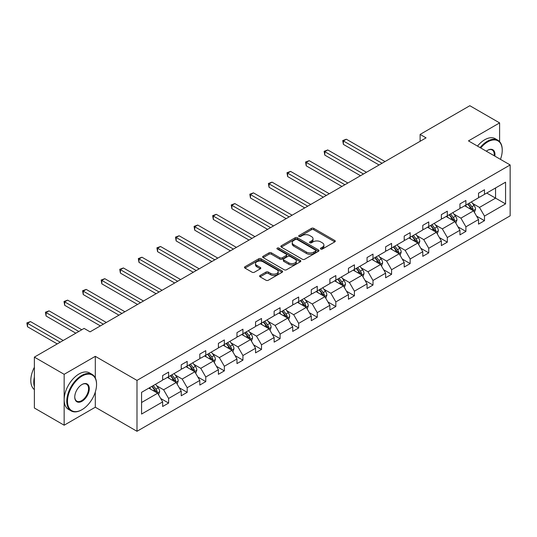 <?xml version="1.0" encoding="UTF-8"?>
<svg xmlns="http://www.w3.org/2000/svg" width="537" height="537" viewBox="0 0 537 537"><rect width="100%" height="100%" fill="white"/><g stroke="black" fill="none" stroke-linecap="round" stroke-linejoin="round"><path stroke-width="0.81" d="M320.743 249.04A1.155 0.671 0 0 0 322.381 249.04L334.799 241.872A1.651 0.953 0 0 0 335.289 241.194A1.651 0.953 0 0 0 334.799 240.522L313.756 228.373A1.651 0.953 0 0 0 311.42 228.373L299.002 235.542A1.155 0.671 0 0 0 298.659 236.012A1.155 0.671 0 0 0 299.002 236.488A1.155 0.671 0 0 0 300.633 236.488L302.244 235.562A5.289 3.054 0 0 1 309.728 235.562L311.48 236.569A5.289 3.054 0 0 1 313.031 238.73A5.289 3.054 0 0 1 311.48 240.891L309.869 241.818A1.155 0.671 0 0 0 309.534 242.294A1.155 0.671 0 0 0 309.869 242.764A1.155 0.671 0 0 0 311.507 242.764L313.118 241.838A5.289 3.054 0 0 1 320.596 241.838L322.354 242.852A5.289 3.054 0 0 1 323.898 245.006A5.289 3.054 0 0 1 322.354 247.168L320.743 248.094A1.155 0.671 0 0 0 320.408 248.571A1.155 0.671 0 0 0 320.743 249.04L320.743 248.094M260.096 275.481A1.651 0.953 0 0 0 259.613 276.159A1.651 0.953 0 0 0 260.096 276.837L266.003 280.24A1.651 0.953 0 0 0 268.339 280.24L282.133 272.279A1.651 0.953 0 0 0 282.616 271.601A1.651 0.953 0 0 0 282.133 270.93L261.089 258.78A1.651 0.953 0 0 0 258.753 258.78L244.959 266.741A1.651 0.953 0 0 0 244.469 267.419A1.651 0.953 0 0 0 244.959 268.091L252.088 272.212A1.651 0.953 0 0 0 254.424 272.212L260.331 268.802A1.651 0.953 0 0 0 260.814 268.124A1.651 0.953 0 0 0 260.331 267.453L256.793 265.412A4.424 2.551 0 0 1 255.498 263.607A4.424 2.551 0 0 1 258.23 261.244A4.424 2.551 0 0 1 263.049 261.801L276.904 269.796A4.424 2.551 0 0 1 278.2 271.601A4.424 2.551 0 0 1 275.468 273.964A4.424 2.551 0 0 1 270.648 273.407L268.339 272.078A1.651 0.953 0 0 0 266.003 272.078L260.096 275.481L260.096 276.837M95.304 356.333L64.151 374.316L34.375 357.118L34.375 408.006L64.151 425.203L95.304 407.221L136.989 431.285L136.989 380.397L95.304 356.333L95.304 377.9M499.611 141.634L499.611 122.906L468.465 140.889L510.15 164.953L136.989 380.397M499.611 122.906L469.835 105.715L420.109 134.425L420.109 141.298M34.375 357.118L84.108 328.409L90.062 331.853L426.063 137.861L420.109 134.425M302.358 259.25A1.651 0.953 0 0 0 304.701 259.25L318.495 251.289A1.651 0.953 0 0 0 318.978 250.611A1.651 0.953 0 0 0 318.495 249.933L297.451 237.784A1.651 0.953 0 0 0 295.108 237.784L281.314 245.751A1.651 0.953 0 0 0 280.831 246.429A1.651 0.953 0 0 0 281.314 247.101L302.358 259.25M277.743 249.289A1.155 0.671 0 0 1 278.918 249.457L278.918 248.081L300.311 260.432A1.651 0.953 0 0 1 300.801 261.11A1.651 0.953 0 0 1 300.311 261.781L286.516 269.749A1.651 0.953 0 0 1 284.18 269.749L263.137 257.599L263.137 256.25A1.651 0.953 0 0 0 262.653 256.921A1.651 0.953 0 0 0 263.137 257.599M263.137 256.25L269.037 252.84A1.651 0.953 0 0 1 271.38 252.84L279.911 257.767A1.651 0.953 0 0 0 282.254 257.767L286.167 255.505A1.651 0.953 0 0 0 286.651 254.827A1.651 0.953 0 0 0 286.167 254.155L277.28 249.027A1.155 0.671 0 0 1 276.944 248.55A1.155 0.671 0 0 1 277.656 247.933A1.155 0.671 0 0 1 278.918 248.081M64.151 374.316L64.151 425.203M141.573 392.332L162.657 380.156L162.657 375.551L168.611 372.114L168.611 376.719L181.238 369.429L181.238 364.824L187.191 361.388L187.191 365.992L199.818 358.703L199.818 354.098L205.772 350.654L205.772 355.266L218.398 347.976L218.398 343.371L224.352 339.928L224.352 344.539L236.978 337.249L236.978 332.638L242.932 329.201L242.932 333.813L255.558 326.523L255.558 321.911L261.512 318.475L261.512 323.079L274.138 315.796L274.138 311.185L280.092 307.748L280.092 312.353L292.719 305.063L292.719 300.458L298.673 297.021L298.673 301.626L311.299 294.336L311.299 289.732L317.26 286.295L317.26 290.9L329.879 283.61L329.879 279.005L335.84 275.568L335.84 280.173L348.459 272.883L348.459 268.278L354.42 264.835L354.42 269.446L367.046 262.157L367.046 257.552L373 254.108L373 258.72L385.626 251.43L385.626 246.819L391.58 243.382L391.58 247.993L404.207 240.704L404.207 236.092L410.161 232.655L410.161 237.26L422.787 229.977L422.787 225.365L428.741 221.929L428.741 226.533L441.367 219.244L441.367 214.639L447.321 211.202L447.321 215.807L459.947 208.517L459.947 203.912L465.901 200.476L465.901 205.08L478.527 197.791L478.527 193.186L484.481 189.749L484.481 194.354L505.565 182.184L505.565 203.912L484.481 216.082L484.481 220.694L478.527 224.13L478.527 219.519L465.901 226.809L465.901 231.42L459.947 234.857L459.947 230.252L447.321 237.535L447.321 242.147L441.367 245.584L441.367 240.979L428.741 248.269L428.741 252.873L422.787 256.31L422.787 251.705L410.161 258.995L410.161 263.6L404.207 267.037L404.207 262.432L391.58 269.722L391.58 274.326L385.626 277.763L385.626 273.158L373 280.448L373 285.053L367.046 288.497L367.046 283.885L354.42 291.175L354.42 295.786L348.459 299.223L348.459 294.612L335.84 301.901L335.84 306.513L329.879 309.95L329.879 305.338L317.26 312.628L317.26 317.239L311.299 320.676L311.299 316.071L298.673 323.361L298.673 327.966L292.719 331.403L292.719 326.798L280.092 334.088L280.092 338.693L274.138 342.129L274.138 337.525L261.512 344.814L261.512 349.419L255.558 352.856L255.558 348.251L242.932 355.541L242.932 360.146L236.978 363.589L236.978 358.978L224.352 366.268L224.352 370.872L218.398 374.316L218.398 369.704L205.772 376.994L205.772 381.606L199.818 385.042L199.818 380.431L187.191 387.721L187.191 392.332L181.238 395.769L181.238 391.164L168.611 398.447L168.611 403.059L162.657 406.496L162.657 401.891L141.573 414.061L141.573 392.332M136.989 431.285L510.15 215.84L510.15 164.953M167.416 377.41L176.237 382.498L163.61 389.788L156.717 385.808M163.61 389.788L168.611 398.447M176.237 382.498L181.238 391.164M162.657 379.055L163.61 379.605L168.611 376.719M186.003 366.677L194.817 371.772L182.191 379.055L175.297 375.081M182.191 379.055L187.191 387.721M194.817 371.772L199.818 380.431M181.238 368.328L182.191 368.879L187.191 365.992M204.584 355.95L213.397 361.039L200.771 368.328L193.877 364.348M200.771 368.328L205.772 376.994M213.397 361.039L218.398 369.704M199.818 357.602L200.771 358.152L205.772 355.266M223.164 345.224L231.977 350.312L219.351 357.602L212.457 353.621M219.351 357.602L224.352 366.268M231.977 350.312L236.978 358.978M218.398 346.875L219.351 347.426L224.352 344.539M241.744 334.497L250.557 339.585L237.931 346.875L231.038 342.895M237.931 346.875L242.932 355.541M250.557 339.585L255.558 348.251M236.978 336.149L237.931 336.699L242.932 333.813M260.324 323.771L269.138 328.859L256.511 336.149L249.618 332.168M256.511 336.149L261.512 344.814M269.138 328.859L274.138 337.525M255.558 325.422L256.511 325.972L261.512 323.079M278.904 313.044L287.718 318.132L275.092 325.422L268.198 321.441M275.092 325.422L280.092 334.088M287.718 318.132L292.719 326.798M274.138 314.695L275.092 315.246L280.092 312.353M297.485 302.318L306.298 307.406L293.672 314.695L286.778 310.715M293.672 314.695L298.673 323.361M306.298 307.406L311.299 316.071M292.719 303.969L293.672 304.519L298.673 301.626M316.065 291.591L324.878 296.679L312.252 303.969L305.358 299.988M312.252 303.969L317.26 312.628M324.878 296.679L329.879 305.338M311.299 293.236L312.252 293.786L317.26 290.9M334.645 280.858L343.458 285.952L330.832 293.236L323.939 289.255M330.832 293.236L335.84 301.901M343.458 285.952L348.459 294.612M329.879 282.509L330.832 283.059L335.84 280.173M353.225 270.131L362.039 275.219L349.412 282.509L342.519 278.528M349.412 282.509L354.42 291.175M362.039 275.219L367.046 283.885M348.459 271.782L349.412 272.333L354.42 269.446M371.805 259.405L380.619 264.493L367.993 271.782L361.099 267.802M367.993 271.782L373 280.448M380.619 264.493L385.626 273.158M367.046 261.056L367.993 261.606L373 258.72M390.386 248.678L399.199 253.766L386.58 261.056L379.686 257.075M386.58 261.056L391.58 269.722M399.199 253.766L404.207 262.432M385.626 250.329L386.58 250.88L391.58 247.993M408.966 237.951L417.779 243.039L405.16 250.329L398.266 246.349M405.16 250.329L410.161 258.995M417.779 243.039L422.787 251.705M404.207 239.603L405.16 240.153L410.161 237.26M427.546 227.225L436.366 232.313L423.74 239.603L416.846 235.622M423.74 239.603L428.741 248.269M436.366 232.313L441.367 240.979M422.787 228.876L423.74 229.427L428.741 226.533M446.133 216.498L454.946 221.586L442.32 228.876L435.426 224.896M442.32 228.876L447.321 237.535M454.946 221.586L459.947 230.252M441.367 218.15L442.32 218.693L447.321 215.807M464.713 205.772L473.527 210.86L460.9 218.15L454.007 214.169M460.9 218.15L465.901 226.809M473.527 210.86L478.527 219.519M459.947 207.416L460.9 207.967L465.901 205.08M486.744 193.045L495.557 198.133L479.481 207.416L472.587 203.436M479.481 207.416L484.481 216.082M505.565 203.912L495.557 198.133L495.557 187.957L505.565 182.184M478.527 196.69L479.481 197.24L484.481 194.354M141.573 402.508L157.656 393.225L148.836 388.137M157.656 393.225L162.657 401.891M476.561 216.116L484.481 220.694M457.98 226.842L465.901 231.42M439.4 237.576L447.321 242.147M420.82 248.302L428.741 252.873M402.24 259.029L410.161 263.6M383.66 269.755L391.58 274.326M365.079 280.482L373 285.053M346.499 291.208L354.42 295.786M327.919 301.935L335.84 306.513M309.339 312.668L317.26 317.239M290.752 323.395L298.673 327.966M272.172 334.121L280.092 338.693M253.592 344.848L261.512 349.419M235.011 355.575L242.932 360.146M216.431 366.301L224.352 370.872M197.851 377.028L205.772 381.606M179.271 387.754L187.191 392.332M160.691 398.488L168.611 403.059M95.304 407.221L95.304 392.023M321.207 249.208L322.354 248.544A5.289 3.054 0 0 0 323.898 246.382L323.898 245.006M313.031 238.73L313.031 240.106A5.289 3.054 0 0 1 311.48 242.268L310.332 242.925M334.799 240.522L334.799 241.872L313.756 229.749A1.651 0.953 0 0 0 311.42 229.749L299.458 236.649M318.475 251.296L297.451 239.16A1.651 0.953 0 0 0 295.108 239.16L281.334 247.114M315.568 251.081A1.155 0.671 0 0 0 315.91 250.611A1.155 0.671 0 0 0 315.568 250.141L297.102 239.475A1.155 0.671 0 0 0 295.464 239.475L293.766 240.455A5.289 3.054 0 0 0 292.215 242.61A5.289 3.054 0 0 0 293.766 244.771L306.392 252.061A5.289 3.054 0 0 0 313.877 252.061L315.568 251.081L315.568 252.457A1.155 0.671 0 0 0 315.91 251.987L315.91 250.611M292.215 242.61L292.215 243.986A5.289 3.054 0 0 0 293.766 246.147L293.766 244.771M315.568 252.457L313.877 253.437A5.289 3.054 0 0 1 306.392 253.437L293.766 246.147M263.157 257.612L269.037 254.216L269.037 252.84M286.651 254.827L286.651 256.203A1.651 0.953 0 0 1 286.167 256.881L282.254 259.143A1.651 0.953 0 0 1 279.911 259.143L271.38 254.216A1.651 0.953 0 0 0 269.037 254.216M278.918 249.457L300.29 261.794M288.772 262.882A4.424 2.551 0 0 0 293.591 263.432A4.424 2.551 0 0 0 296.317 261.076A4.424 2.551 0 0 0 295.021 259.27L290.141 256.451A1.651 0.953 0 0 0 287.805 256.451L283.885 258.713A1.651 0.953 0 0 0 283.402 259.384A1.651 0.953 0 0 0 283.885 260.062L288.772 262.882L288.772 264.251A4.424 2.551 0 0 0 293.591 264.808A4.424 2.551 0 0 0 296.317 262.445L296.317 261.076M283.402 259.384L283.402 260.76A1.651 0.953 0 0 0 283.885 261.438L283.885 260.062M288.772 264.251L283.885 261.438M278.2 271.601L278.2 272.977A4.424 2.551 0 0 1 275.468 275.34A4.424 2.551 0 0 1 270.648 274.783L268.339 273.454A1.651 0.953 0 0 0 266.003 273.454L260.116 276.844M255.498 263.607L255.498 264.983A4.424 2.551 0 0 0 256.793 266.788L256.793 265.412M260.311 268.815L256.793 266.788M282.133 270.93L282.133 272.279L261.089 260.156A1.651 0.953 0 0 0 258.753 260.156L244.979 268.104L244.959 266.741M474.433 212.424L475.527 209.262A4.464 2.578 -120 0 0 474.104 205.463L471.426 201.892M466.633 206.879L465.472 205.329M385.029 161.55L346.352 139.224L343.378 140.942L343.378 144.379L379.075 164.993M472.869 210.477L473.117 209.45A4.464 2.578 -120 0 0 471.835 206.765L469.163 203.201M468.042 203.845L470.989 207.772A2.276 1.316 60 0 1 471.399 208.463L473.117 209.45M467.734 204.02L470.405 207.591A4.464 2.578 60 0 1 471.52 209.698M343.378 144.379L342.72 140.566L382.049 163.268M342.72 140.566L346.352 139.224M500.45 159.355A20.547 11.868 120 0 0 502.229 150.273A20.547 11.868 120 0 0 487.697 141.882A20.547 11.868 120 0 0 480.729 147.97M480.105 147.608A21.057 12.156 -60 0 1 487.341 141.265A21.057 12.156 -60 0 1 497.866 140.224A21.057 12.156 -60 0 1 502.229 149.863A21.057 12.156 -60 0 1 502.229 150.071M486.341 151.206A10.277 5.934 -60 0 1 487.697 150.273L487.697 150.273A10.277 5.934 -60 0 1 494.839 156.113M477.487 146.098A21.057 12.156 -60 0 1 484.723 139.754A21.057 12.156 -60 0 1 495.248 138.707L497.866 140.224M494.168 155.73A9.767 5.639 120 0 0 492.228 149.998A9.767 5.639 120 0 0 487.515 150.38M81.664 409.865L82.02 409.657A20.547 11.868 120 0 0 96.553 384.492A20.547 11.868 120 0 0 82.02 376.101A20.547 11.868 120 0 0 67.487 401.267A20.547 11.868 120 0 0 82.02 409.657L81.664 409.865A21.057 12.156 -60 0 1 71.132 410.906A21.057 12.156 -60 0 1 67.91 394.037A21.057 12.156 -60 0 1 81.664 375.484A21.057 12.156 -60 0 1 92.189 374.437A21.057 12.156 -60 0 1 96.553 384.076A21.057 12.156 -60 0 1 96.553 384.284M82.02 401.267A10.277 5.934 -60 0 1 74.757 397.078A10.277 5.934 -60 0 1 82.02 384.492L82.02 384.492A10.277 5.934 -60 0 1 89.283 388.687A10.277 5.934 -60 0 1 82.02 401.267M74.757 396.863A9.767 5.639 120 0 0 76.778 401.132A9.767 5.639 120 0 0 81.664 400.649A9.767 5.639 120 0 0 88.048 392.044A9.767 5.639 120 0 0 86.551 384.21A9.767 5.639 120 0 0 81.839 384.599M71.132 410.906L68.514 409.395A21.057 12.156 -60 0 1 65.286 392.52A21.057 12.156 -60 0 1 79.04 373.967A21.057 12.156 -60 0 1 89.572 372.926L92.189 374.437M34.375 386.694A21.057 12.156 -60 0 1 34.375 377.061M34.375 389.614A21.057 12.156 -60 0 1 34.375 367.268M455.846 223.15L456.947 219.989A4.464 2.578 -120 0 0 455.517 216.189L452.845 212.618M448.053 217.606L446.891 216.055M366.449 172.276L327.771 149.951L324.798 151.669L324.798 155.106L360.495 175.72M454.282 221.204L454.537 220.177A4.464 2.578 -120 0 0 453.255 217.492L450.583 213.927M449.462 214.572L452.409 218.499A2.276 1.316 60 0 1 452.819 219.19L454.537 220.177M449.154 214.753L451.825 218.317A4.464 2.578 60 0 1 452.939 220.425M324.798 155.106L324.14 151.293L363.468 174.001M324.14 151.293L327.771 149.951M437.266 233.877L438.367 230.715A4.464 2.578 -120 0 0 436.937 226.916L434.265 223.345M429.472 228.332L428.311 226.782M347.869 183.01L309.191 160.677L306.218 162.396L306.218 165.839L341.908 186.446M435.702 231.93L435.957 230.91A4.464 2.578 -120 0 0 434.675 228.225L432.003 224.654M430.882 225.298L433.829 229.225A2.276 1.316 60 0 1 434.238 229.917L435.957 230.91M430.573 225.48L433.245 229.044A4.464 2.578 60 0 1 434.359 231.158M306.218 165.839L305.56 162.02L344.888 184.728M305.56 162.02L309.191 160.677M418.685 244.61L419.786 241.442A4.464 2.578 -120 0 0 418.357 237.643L415.685 234.072M410.886 239.059L409.731 237.508M329.288 193.736L290.611 171.404L287.637 173.129L287.637 176.566L323.328 197.173M417.121 242.657L417.377 241.637A4.464 2.578 -120 0 0 416.094 238.952L413.423 235.381M412.302 236.025L415.249 239.952A2.276 1.316 60 0 1 415.658 240.643L417.377 241.637M411.993 236.206L414.665 239.777A4.464 2.578 60 0 1 415.779 241.885M287.637 176.566L286.98 172.746L326.308 195.455M286.98 172.746L290.611 171.404M400.105 255.337L401.199 252.168A4.464 2.578 -120 0 0 399.776 248.369L397.105 244.798M392.305 249.786L391.151 248.242M310.708 204.463L272.031 182.137L269.057 183.855L269.057 187.292L304.748 207.9M398.541 253.383L398.79 252.363A4.464 2.578 -120 0 0 397.514 249.678L394.843 246.107M393.722 246.752L396.668 250.678A2.276 1.316 60 0 1 397.078 251.37L398.79 252.363M393.413 246.933L396.084 250.504A4.464 2.578 60 0 1 397.199 252.612M269.057 187.292L268.399 183.473L307.728 206.181M268.399 183.473L272.031 182.137M381.525 266.063L382.619 262.902A4.464 2.578 -120 0 0 381.196 259.096L378.525 255.531M373.725 260.512L372.571 258.968M292.121 215.189L253.451 192.864L250.47 194.582L250.47 198.019L286.167 218.626M379.961 264.117L380.209 263.09A4.464 2.578 -120 0 0 378.934 260.405L376.262 256.834M375.141 257.478L378.088 261.412A2.276 1.316 60 0 1 378.498 262.103L380.209 263.09M374.833 257.659L377.504 261.23A4.464 2.578 60 0 1 378.619 263.338M250.47 198.019L249.819 194.199L289.148 216.908M249.819 194.199L253.451 192.864M362.945 276.79L364.039 273.628A4.464 2.578 -120 0 0 362.616 269.822L359.944 266.258M355.145 271.239L353.99 269.695M273.541 225.916L234.87 203.59L231.89 205.309L231.89 208.745L267.587 229.353M361.381 274.843L361.629 273.816A4.464 2.578 -120 0 0 360.354 271.131L357.682 267.56M356.561 268.205L359.501 272.138A2.276 1.316 60 0 1 359.918 272.83L361.629 273.816M356.253 268.386L358.924 271.957A4.464 2.578 60 0 1 360.038 274.065M231.89 208.745L231.239 204.933L270.567 227.634M231.239 204.933L234.87 203.59M344.365 287.517L345.459 284.355A4.464 2.578 -120 0 0 344.036 280.556L341.364 276.985M336.565 281.972L335.403 280.421M254.961 236.642L216.29 214.317L213.31 216.035L213.31 219.472L249.007 240.079M342.801 285.57L343.049 284.543A4.464 2.578 -120 0 0 341.774 281.858L339.102 278.287M337.981 278.938L340.921 282.865A2.276 1.316 60 0 1 341.337 283.556L343.049 284.543M337.672 279.112L340.344 282.684A4.464 2.578 60 0 1 341.458 284.791M213.31 219.472L212.659 215.659L251.987 238.361M212.659 215.659L216.29 214.317M325.784 298.243L326.879 295.082A4.464 2.578 -120 0 0 325.456 291.282L322.784 287.711M317.985 292.699L316.823 291.148M236.381 247.369L197.71 225.043L194.73 226.762L194.73 230.198L230.427 250.813M324.22 296.296L324.469 295.269A4.464 2.578 -120 0 0 323.193 292.584L320.515 289.02M319.401 289.665L322.341 293.591A2.276 1.316 60 0 1 322.757 294.283L324.469 295.269M319.092 289.839L321.764 293.41A4.464 2.578 60 0 1 322.878 295.518M194.73 230.198L194.079 226.386L233.407 249.087M194.079 226.386L197.71 225.043M307.204 308.97L308.298 305.808A4.464 2.578 -120 0 0 306.875 302.009L304.204 298.438M299.404 303.425L298.243 301.875M217.8 258.102L179.13 235.77L176.149 237.488L176.149 240.932L211.847 261.539M305.64 307.023L305.889 305.996A4.464 2.578 -120 0 0 304.613 303.311L301.935 299.747M300.821 300.391L303.761 304.318A2.276 1.316 60 0 1 304.177 305.009L305.889 305.996M300.505 300.572L303.183 304.137A4.464 2.578 60 0 1 304.298 306.244M176.149 240.932L175.498 237.112L214.827 259.821M175.498 237.112L179.13 235.77M288.624 319.703L289.718 316.535A4.464 2.578 -120 0 0 288.295 312.735L285.617 309.164M280.824 314.152L279.663 312.601M199.22 268.829L160.55 246.496L157.569 248.215L157.569 251.658L193.266 272.266M287.06 317.75L287.308 316.729A4.464 2.578 -120 0 0 286.033 314.044L283.355 310.473M282.24 311.118L285.181 315.044A2.276 1.316 60 0 1 285.597 315.736L287.308 316.729M281.925 311.299L284.603 314.87A4.464 2.578 60 0 1 285.711 316.978M157.569 251.658L156.911 247.839L196.247 270.547M156.911 247.839L160.55 246.496M270.044 330.43L271.138 327.261A4.464 2.578 -120 0 0 269.715 323.462L267.037 319.891M262.244 324.878L261.083 323.334M180.64 279.555L141.969 257.223L138.989 258.948L138.989 262.385L174.686 282.992M268.48 328.476L268.728 327.456A4.464 2.578 -120 0 0 267.453 324.771L264.775 321.2M263.66 321.844L266.6 325.771A2.276 1.316 60 0 1 267.017 326.462L268.728 327.456M263.345 322.025L266.023 325.597A4.464 2.578 60 0 1 267.131 327.704M138.989 262.385L138.331 258.565L177.66 281.274M138.331 258.565L141.969 257.223M251.464 341.156L252.558 337.988A4.464 2.578 -120 0 0 251.135 334.189L248.456 330.617M243.664 335.605L242.502 334.061M162.06 290.282L123.389 267.956L120.409 269.675L120.409 273.111L156.106 293.719M249.9 339.209L250.148 338.182A4.464 2.578 -120 0 0 248.873 335.497L246.194 331.926M245.08 332.571L248.02 336.504A2.276 1.316 60 0 1 248.436 337.189L250.148 338.182M244.765 332.752L247.443 336.323A4.464 2.578 60 0 1 248.55 338.431M120.409 273.111L119.751 269.292L159.08 292M119.751 269.292L123.389 267.956M232.883 351.883L233.978 348.721A4.464 2.578 -120 0 0 232.555 344.915L229.876 341.351M225.084 346.331L223.922 344.788M143.48 301.009L104.802 278.683L101.829 280.401L101.829 283.838L137.526 304.445M231.319 349.936L231.568 348.909A4.464 2.578 -120 0 0 230.286 346.224L227.614 342.653M226.493 343.297L229.44 347.231A2.276 1.316 60 0 1 229.849 347.922L231.568 348.909M226.184 343.479L228.863 347.05A4.464 2.578 60 0 1 229.97 349.157M101.829 283.838L101.171 280.019L140.499 302.727M101.171 280.019L104.802 278.683M214.303 362.609L215.397 359.448A4.464 2.578 -120 0 0 213.974 355.642L211.296 352.077M206.503 357.065L205.342 355.514M124.899 311.735L86.222 289.409L83.248 291.128L83.248 294.565L118.945 315.172M212.739 360.663L212.988 359.636A4.464 2.578 -120 0 0 211.706 356.951L209.034 353.38M207.913 354.031L210.86 357.957A2.276 1.316 60 0 1 211.269 358.649L212.988 359.636M207.604 354.205L210.276 357.776A4.464 2.578 60 0 1 211.39 359.884M83.248 294.565L82.591 290.752L121.919 313.454M82.591 290.752L86.222 289.409M195.723 373.336L196.817 370.174A4.464 2.578 -120 0 0 195.387 366.375L192.716 362.804M187.923 367.791L186.762 366.241M106.319 322.462L67.642 300.136L64.668 301.854L64.668 305.291L100.365 325.905M194.152 371.389L194.407 370.362A4.464 2.578 -120 0 0 193.125 367.677L190.454 364.106M189.333 364.757L192.28 368.684A2.276 1.316 60 0 1 192.689 369.375L194.407 370.362M189.024 364.932L191.696 368.503A4.464 2.578 60 0 1 192.81 370.611M64.668 305.291L64.01 301.479L103.339 324.18M64.01 301.479L67.642 300.136M177.136 384.062L178.237 380.901A4.464 2.578 -120 0 0 176.807 377.102L174.136 373.53M169.343 378.518L168.182 376.967M81.778 329.752L49.062 310.863L46.088 312.581L46.088 316.018L75.824 333.188M175.572 382.116L175.827 381.089A4.464 2.578 -120 0 0 174.545 378.404L171.874 374.839M170.753 375.484L173.699 379.411A2.276 1.316 60 0 1 174.109 380.102L175.827 381.089M170.444 375.665L173.115 379.229A4.464 2.578 60 0 1 174.23 381.337M46.088 316.018L45.43 312.205L78.805 331.47M45.43 312.205L49.062 310.863M158.556 394.789L159.657 391.627A4.464 2.578 -120 0 0 158.227 387.828L155.555 384.257M150.756 389.244L149.601 387.694M63.198 340.478L30.481 321.589L27.508 323.308L27.508 326.751L57.244 343.922M156.992 392.842L157.247 391.815A4.464 2.578 -120 0 0 155.965 389.137L153.293 385.566M152.172 386.21L155.119 390.137A2.276 1.316 60 0 1 155.529 390.829L157.247 391.815M151.864 386.392L154.535 389.956A4.464 2.578 60 0 1 155.649 392.064M27.508 326.751L26.85 322.932L60.225 342.197M26.85 322.932L30.481 321.589M322.354 248.544L322.354 247.168M309.869 242.764L309.869 241.818M311.48 242.268L311.48 240.891M299.002 236.488L299.002 235.542M311.42 229.749L311.42 228.373M313.756 229.749L313.756 228.373M281.314 247.101L281.314 245.751M295.108 239.16L295.108 237.784M297.451 239.16L297.451 237.784M318.495 251.289L318.495 249.933M306.392 253.437L306.392 252.061M313.877 253.437L313.877 252.061M271.38 254.216L271.38 252.84M279.911 259.143L279.911 257.767M282.254 259.143L282.254 257.767M286.167 256.881L286.167 255.505M300.311 261.781L300.311 260.432M266.003 273.454L266.003 272.078M268.339 273.454L268.339 272.078M270.648 274.783L270.648 273.407M260.331 268.802L260.331 267.453M258.753 260.156L258.753 258.78M261.089 260.156L261.089 258.78M473.204 210.672L475.493 209.349M471.835 206.765L474.104 205.463M469.137 208.322L470.405 207.591M454.624 221.398L456.913 220.076M453.255 217.492L455.517 216.189M450.556 219.056L451.825 218.317M436.044 232.125L438.333 230.803M434.675 228.225L436.937 226.916M431.976 229.782L433.245 229.044M417.464 242.852L419.753 241.529M416.094 238.952L418.357 237.643M413.396 240.509L414.665 239.777M398.884 253.578L401.173 252.256M397.514 249.678L399.776 248.369M394.816 251.235L396.084 250.504M380.297 264.311L382.592 262.982M378.934 260.405L381.196 259.096M376.236 261.962L377.504 261.23M361.716 275.038L364.012 273.716M360.354 271.131L362.616 269.822M357.655 272.689L358.924 271.957M343.136 285.765L345.432 284.442M341.774 281.858L344.036 280.556M339.075 283.415L340.344 282.684M324.556 296.491L326.852 295.169M323.193 292.584L325.456 291.282M320.495 294.142L321.764 293.41M305.976 307.218L308.272 305.895M304.613 303.311L306.875 302.009M301.915 304.875L303.183 304.137M287.396 317.944L289.691 316.622M286.033 314.044L288.295 312.735M283.335 315.602L284.603 314.87M268.815 328.671L271.111 327.348M267.453 324.771L269.715 323.462M264.754 326.328L266.023 325.597M250.235 339.404L252.531 338.075M248.873 335.497L251.135 334.189M246.174 337.055L247.443 336.323M231.655 350.131L233.944 348.802M230.286 346.224L232.555 344.915M227.587 347.781L228.863 347.05M213.075 360.857L215.364 359.535M211.706 356.951L213.974 355.642M209.007 358.508L210.276 357.776M194.495 371.584L196.784 370.262M193.125 367.677L195.387 366.375M190.427 369.234L191.696 368.503M175.914 382.31L178.203 380.988M174.545 378.404L176.807 377.102M171.847 379.968L173.115 379.229M157.334 393.037L159.623 391.715M155.965 389.137L158.227 387.828M153.267 390.694L154.535 389.956M502.229 150.273L502.229 149.863M96.553 384.492L96.553 384.076"/></g></svg>
